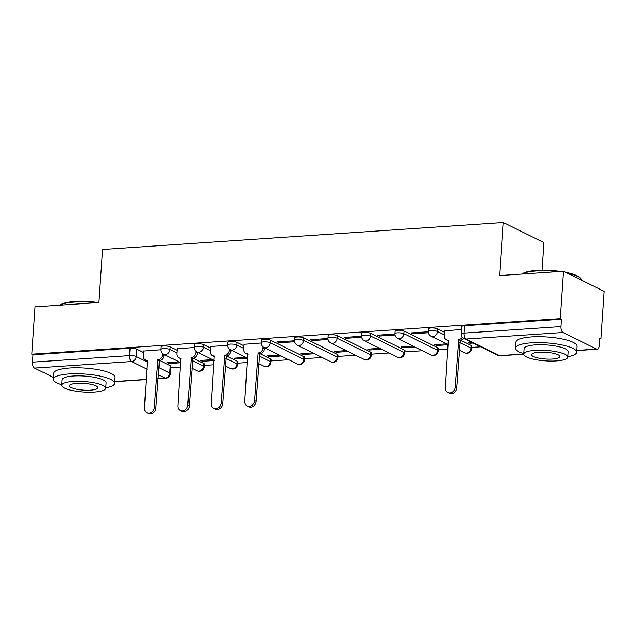 <?xml version="1.0" encoding="UTF-8"?>
<svg xmlns="http://www.w3.org/2000/svg" width="636" height="636" viewBox="0 0 636 636"><rect width="100%" height="100%" fill="white"/><g stroke="black" fill="none" stroke-linecap="round" stroke-linejoin="round"><path stroke-width="0.95" d="M177.102 350.301L170.162 346.866A4.905 1.161 -176.1 0 0 163.508 345.984A4.905 1.161 -176.1 0 0 160.98 346.827L160.805 349.442A4.905 1.161 3.9 0 1 163.333 348.6A4.905 1.161 3.9 0 1 169.987 349.49L176.919 352.916M210.532 348.051L203.6 344.617A4.905 1.161 -176.1 0 0 196.945 343.734A4.905 1.161 -176.1 0 0 194.417 344.577L194.234 347.192A4.905 1.161 3.9 0 1 196.763 346.35A4.905 1.161 3.9 0 1 203.417 347.232L210.357 350.667M243.97 345.801L237.029 342.367A4.905 1.161 -176.1 0 0 230.375 341.484A4.905 1.161 -176.1 0 0 227.847 342.319L227.672 344.943A4.905 1.161 3.9 0 1 230.2 344.1A4.905 1.161 3.9 0 1 236.854 344.982L243.787 348.417M304.008 356.716L270.467 340.117A4.905 1.161 -176.1 0 0 263.813 339.234A4.905 1.161 -176.1 0 0 261.285 340.069L261.102 342.685A4.905 1.161 3.9 0 1 263.63 341.85A4.905 1.161 3.9 0 1 270.292 342.732L303.833 359.332A4.905 1.161 3.9 0 1 304.445 359.952L304.62 357.337A4.905 1.161 -176.1 0 0 304.008 356.716L303.833 359.332A4.905 4.134 -63.7 0 1 299.222 364.38A4.905 4.134 -63.7 0 1 297.37 364.015A4.905 4.905 0 0 0 304.445 359.952M337.446 354.459L303.905 337.867A4.905 1.161 -176.1 0 0 297.243 336.977A4.905 1.161 -176.1 0 0 294.714 337.819L294.54 340.435A4.905 1.161 3.9 0 1 297.068 339.6A4.905 1.161 3.9 0 1 303.722 340.483L337.263 357.082A4.905 1.161 3.9 0 1 337.875 357.702L338.058 355.087A4.905 1.161 -176.1 0 0 337.446 354.459L337.263 357.082A4.905 4.134 -63.7 0 1 332.652 362.123A4.905 4.134 -63.7 0 1 330.8 361.765A4.905 4.905 0 0 0 337.875 357.702M370.875 352.209L337.334 335.617A4.905 1.161 -176.1 0 0 330.68 334.727A4.905 1.161 -176.1 0 0 328.152 335.57L327.969 338.185A4.905 1.161 3.9 0 1 330.497 337.35A4.905 1.161 3.9 0 1 337.16 338.233L370.701 354.824A4.905 1.161 3.9 0 1 371.313 355.452L371.488 352.837A4.905 1.161 -176.1 0 0 370.875 352.209L370.701 354.824A4.905 4.134 -63.7 0 1 366.09 359.873A4.905 4.134 -63.7 0 1 364.237 359.515A4.905 4.905 0 0 0 371.313 355.452M404.313 349.959L370.772 333.359A4.905 1.161 -176.1 0 0 364.11 332.477A4.905 1.161 -176.1 0 0 361.59 333.32L361.407 335.935A4.905 1.161 3.9 0 1 363.935 335.093A4.905 1.161 3.9 0 1 370.589 335.983L404.13 352.575A4.905 1.161 3.9 0 1 404.742 353.203L404.925 350.579A4.905 1.161 -176.1 0 0 404.313 349.959L404.13 352.575A4.905 4.134 -63.7 0 1 399.519 357.623A4.905 4.134 -63.7 0 1 397.667 357.265A4.905 4.905 0 0 0 404.742 353.203M437.743 347.709L404.202 331.11A4.905 1.161 -176.1 0 0 397.548 330.227A4.905 1.161 -176.1 0 0 395.02 331.07L394.845 333.685A4.905 1.161 3.9 0 1 397.373 332.843A4.905 1.161 3.9 0 1 404.027 333.725L437.568 350.325A4.905 1.161 3.9 0 1 438.18 350.945L438.355 348.329A4.905 1.161 -176.1 0 0 437.743 347.709L437.568 350.325A4.905 4.134 -63.7 0 1 432.957 355.373A4.905 4.134 -63.7 0 1 431.105 355.015A4.905 4.905 0 0 0 438.18 350.945M444.572 332.294L437.64 328.86A4.905 1.161 -176.1 0 0 430.985 327.977A4.905 1.161 -176.1 0 0 428.457 328.812L428.274 331.435A4.905 1.161 3.9 0 1 430.803 330.593A4.905 1.161 3.9 0 1 437.457 331.475L444.397 334.91M170.79 367.68L180.544 367.028M204.228 365.43L213.982 364.77M237.657 363.18L247.412 362.52M271.095 360.93L288.72 359.738M304.533 358.68L322.158 357.488M337.962 356.422L355.596 355.238M371.4 354.173L389.025 352.988M404.83 351.923L422.463 350.738M438.268 349.673L448.022 349.013M471.697 347.423L480.578 346.827M599.74 338.797L600.972 338.718L599.788 338.129L599.287 345.507A4.905 2.377 86.1 0 1 597.244 349.228A4.905 2.377 86.1 0 1 596.592 349.092L563.051 332.493L465.957 339.028L499.498 355.627L523.706 353.998M542.063 270.244L543.947 242.626L503.299 222.505L499.681 275.563L563.544 271.262L560.316 318.604L31.8 354.188L35.028 306.846L98.898 302.545L102.515 249.495L503.299 222.505M563.544 271.262L604.2 291.375L600.972 338.718M53.543 377.482L34.527 368.077A4.905 2.377 -93.9 0 1 32.484 362.146L32.985 354.777L130.07 348.234A4.905 1.161 3.9 0 1 136.732 349.124L143.664 352.551M159.676 360.477L170.273 365.716L169.772 373.094A4.905 1.161 3.9 0 1 170.384 373.714L170.885 366.344A4.905 1.161 -176.1 0 0 170.273 365.716M32.985 354.777L31.8 354.188M561.501 319.185L464.415 325.727A4.905 1.161 -176.1 0 0 461.887 326.562L461.386 333.94A4.905 1.161 3.9 0 1 463.914 333.097L561 326.562L561.501 319.185L560.316 318.604M561 326.562A4.905 2.377 86.1 0 0 563.051 332.493M461.688 329.504L444.675 330.776M471.212 342.192L468.16 342.399L469.94 343.273L470.004 342.271M428.267 331.754L411.023 332.914L412.796 333.797L412.867 332.795M446.528 343.853L434.722 344.648L436.503 345.531L436.574 344.521M394.829 334.011L377.585 335.172L379.366 336.046L379.43 335.045M413.098 346.103L401.292 346.898L403.065 347.781L403.137 346.771M361.399 336.261L344.156 337.422L345.928 338.296L346 337.295M379.66 348.353L367.854 349.148L369.635 350.031L369.707 349.029M327.961 338.511L310.718 339.672L312.499 340.554L312.562 339.545M346.23 350.603L334.425 351.398L336.198 352.28L336.269 351.279M294.524 340.761L277.28 341.922L279.061 342.804L279.132 341.794M312.793 352.861L300.987 353.656L302.768 354.53L302.831 353.529M261.094 343.011L244.073 344.283M279.363 355.111L267.557 355.906L269.33 356.78L269.402 355.778M227.656 345.261L210.635 346.533M245.925 357.36L234.12 358.155L235.9 359.03L235.964 358.028M194.226 347.518L177.206 348.782M212.488 359.61L200.682 360.405L202.463 361.288L202.534 360.278M193.113 358.227L203.711 363.466L203.528 366.082A4.905 1.161 3.9 0 1 204.14 366.71L204.315 364.086A4.905 1.161 -176.1 0 0 203.711 363.466M226.543 355.969L237.141 361.216L236.966 363.832A4.905 1.161 3.9 0 1 237.578 364.452L237.753 361.836A4.905 1.161 -176.1 0 0 237.141 361.216M259.981 353.719L270.578 358.966L270.395 361.582A4.905 1.161 3.9 0 1 271.008 362.202L271.19 359.586A4.905 1.161 -176.1 0 0 270.578 358.966M460.583 340.212L471.181 345.459L471.006 348.075A4.905 1.161 3.9 0 1 471.61 348.695L471.793 346.079A4.905 1.161 -176.1 0 0 471.181 345.459M160.789 349.768L143.768 351.04M179.058 361.86L167.252 362.655L169.033 363.538L169.096 362.536M169.033 363.538L180.839 362.743L163.524 354.173A4.905 4.134 -63.7 0 0 165.376 354.53A4.905 4.134 116.3 0 0 169.987 349.49L170.162 346.866M202.463 361.288L214.268 360.493L196.953 351.923A4.905 4.134 -63.7 0 0 198.806 352.28A4.905 4.134 116.3 0 0 203.417 347.232L203.6 344.617M235.9 359.03L247.706 358.235L230.391 349.673A4.905 4.134 -63.7 0 0 232.243 350.031A4.905 4.134 116.3 0 0 236.854 344.982L237.029 342.367M269.33 356.78L281.136 355.985M302.768 354.53L314.574 353.735M336.198 352.28L348.003 351.485M369.635 350.031L381.441 349.236M403.065 347.781L414.879 346.986M436.503 345.531L448.308 344.736L430.993 336.166A4.905 4.134 -63.7 0 0 432.846 336.524A4.905 4.134 116.3 0 0 437.457 331.475L437.64 328.86M469.94 343.273L472.993 343.066M412.796 333.797L428.362 332.747M379.366 336.046L394.932 334.997M345.928 338.296L361.494 337.255M312.499 340.554L328.065 339.505M279.061 342.804L294.627 341.755M444.683 330.648L444.341 335.713A4.905 4.134 -63.7 0 0 446.448 339.823A4.905 4.134 -63.7 0 0 448.3 340.18L445.383 387.745A5.644 4.754 -63.7 0 0 447.808 392.468A5.644 4.754 -63.7 0 0 455.241 387.078L458.802 339.473A4.905 4.134 -63.7 0 0 462.404 337.279M463.66 338.424A4.905 4.134 116.3 0 1 460.345 340.236L456.775 387.841A5.644 4.754 116.3 0 1 449.35 393.231L447.808 392.468M448.579 340.817A4.905 4.134 116.3 0 1 447.99 340.586L446.448 339.823M458.484 339.497L460.027 340.26M522.021 274.052L522.204 273.901A29.948 7.099 3.9 0 1 536.601 270.451A29.948 7.099 3.9 0 1 560.499 271.461M557.78 271.651A30.679 7.274 -176.1 0 0 536.196 270.992A30.679 7.274 -176.1 0 0 522.124 274.044M567.805 356.701A30.679 7.274 -176.1 0 0 576.725 352.257A30.679 7.274 -176.1 0 0 531.298 342.836A30.679 7.274 -176.1 0 0 515.502 348.083A30.679 7.274 -176.1 0 0 523.73 353.695M576.725 352.257L577.13 346.302A30.679 7.274 -176.1 0 0 531.704 336.889A30.679 7.274 -176.1 0 0 515.907 342.128L515.502 348.083M523.698 354.133L524.072 348.663A22.093 5.239 3.9 0 1 535.448 344.887A22.093 5.239 3.9 0 1 568.155 351.668L567.781 357.138A22.093 5.239 -176.1 0 0 535.075 350.356A22.093 5.239 -176.1 0 0 523.698 354.133A22.093 5.239 -176.1 0 0 556.405 360.914A22.093 5.239 -176.1 0 0 567.781 357.138M552.612 359.038A14.238 3.371 -176.1 0 0 559.942 356.605A14.238 3.371 -176.1 0 0 538.867 352.241A14.238 3.371 -176.1 0 0 531.537 354.673A14.238 3.371 -176.1 0 0 552.612 359.038M581.622 280.206A30.679 7.274 -176.1 0 0 580.819 278.576A30.679 7.274 -176.1 0 0 567.59 273.257M565.778 272.359A29.948 7.099 3.9 0 1 580.151 277.853L580.819 278.576M59.943 305.169L60.126 305.018A29.948 7.099 3.9 0 1 74.523 301.559A29.948 7.099 3.9 0 1 98.421 302.577M95.702 302.76A30.679 7.274 -176.1 0 0 74.118 302.1A30.679 7.274 -176.1 0 0 60.046 305.161M105.727 387.817A30.679 7.274 -176.1 0 0 114.647 383.365A30.679 7.274 -176.1 0 0 69.221 373.944A30.679 7.274 -176.1 0 0 53.424 379.191A30.679 7.274 -176.1 0 0 61.652 384.812M114.647 383.365L115.052 377.418A30.679 7.274 -176.1 0 0 69.626 367.998A30.679 7.274 -176.1 0 0 53.829 373.245L53.424 379.191M61.62 385.249L61.994 379.772A22.093 5.239 3.9 0 1 73.363 376.003A22.093 5.239 3.9 0 1 106.069 382.777L105.703 388.254A22.093 5.239 -176.1 0 0 72.997 381.473A22.093 5.239 -176.1 0 0 61.62 385.249A22.093 5.239 -176.1 0 0 94.327 392.03A22.093 5.239 -176.1 0 0 105.703 388.254M90.535 390.154A14.238 3.371 -176.1 0 0 97.865 387.721A14.238 3.371 -176.1 0 0 76.789 383.349A14.238 3.371 -176.1 0 0 69.459 385.782A14.238 3.371 -176.1 0 0 90.535 390.154M244.081 344.156L243.731 349.22A4.905 4.134 -63.7 0 0 245.846 353.33A4.905 4.134 -63.7 0 0 247.698 353.688L244.773 401.252A5.644 4.754 -63.7 0 0 247.197 405.975A5.644 4.754 -63.7 0 0 254.631 400.585L258.2 352.98A4.905 4.134 -63.7 0 0 262.811 347.94L264.353 348.703A4.905 4.134 116.3 0 1 259.742 353.743L256.173 401.348A5.644 4.754 116.3 0 1 248.74 406.738L247.197 405.975M264.417 347.717L264.353 348.703M247.976 354.324A4.905 4.134 116.3 0 1 247.388 354.093L245.846 353.33M262.883 346.811L262.811 347.94M257.874 353.004L259.416 353.767M210.643 346.405L210.301 351.47A4.905 4.134 -63.7 0 0 212.408 355.58A4.905 4.134 -63.7 0 0 214.26 355.945L211.343 403.502A5.644 4.754 -63.7 0 0 213.768 408.225A5.644 4.754 -63.7 0 0 221.201 402.834L224.762 355.238A4.905 4.134 -63.7 0 0 229.373 350.19L230.916 350.953A4.905 4.134 116.3 0 1 226.305 355.993L222.743 403.598A5.644 4.754 116.3 0 1 215.31 408.988L213.768 408.225M230.979 349.967L230.916 350.953M214.539 356.573A4.905 4.134 116.3 0 1 213.95 356.343L212.408 355.58M229.453 349.069L229.373 350.19M224.444 355.254L225.987 356.017M177.213 348.663L176.864 353.719A4.905 4.134 -63.7 0 0 178.978 357.837A4.905 4.134 -63.7 0 0 180.831 358.195L177.905 405.752A5.644 4.754 -63.7 0 0 180.33 410.482A5.644 4.754 -63.7 0 0 187.763 405.084L191.333 357.488A4.905 4.134 -63.7 0 0 195.944 352.439L197.478 353.203A4.905 4.134 116.3 0 1 192.867 358.251L189.305 405.848A5.644 4.754 116.3 0 1 181.872 411.246L180.33 410.482M197.55 352.217L197.478 353.203M181.101 358.823A4.905 4.134 116.3 0 1 180.513 358.601L178.978 357.837M196.015 351.318L195.944 352.439M191.007 357.504L192.549 358.267M143.776 350.913L143.434 355.977A4.905 4.134 -63.7 0 0 145.541 360.087A4.905 4.134 -63.7 0 0 147.393 360.445L144.467 408.002A5.644 4.754 -63.7 0 0 146.9 412.732A5.644 4.754 -63.7 0 0 154.333 407.342L157.895 359.738A4.905 4.134 -63.7 0 0 162.506 354.689L164.048 355.452A4.905 4.134 116.3 0 1 159.437 360.501L155.868 408.097A5.644 4.754 116.3 0 1 148.434 413.495L146.9 412.732M164.112 354.467L164.048 355.452M147.671 361.073A4.905 4.134 116.3 0 1 147.083 360.851L145.541 360.087M162.585 353.568L162.506 354.689M157.577 359.761L159.111 360.525M270.467 340.117L270.292 342.732A4.905 4.134 116.3 0 1 265.681 347.781A4.905 4.134 -63.7 0 1 263.829 347.423L297.37 364.015M303.905 337.867L303.722 340.483A4.905 4.134 116.3 0 1 299.111 345.531A4.905 4.134 -63.7 0 1 297.258 345.173L330.8 361.765M337.334 335.617L337.16 338.233A4.905 4.134 116.3 0 1 332.549 343.281A4.905 4.134 -63.7 0 1 330.696 342.915L364.237 359.515M370.772 333.359L370.589 335.983A4.905 4.134 116.3 0 1 365.978 341.023A4.905 4.134 -63.7 0 1 364.126 340.665L397.667 357.265M404.202 331.11L404.027 333.725A4.905 4.134 116.3 0 1 399.416 338.773A4.905 4.134 -63.7 0 1 397.564 338.416L431.105 355.015M136.732 349.124L136.231 356.494L147.6 362.123M158.634 367.584L169.772 373.094A4.905 4.134 -63.7 0 1 165.161 378.142L158.149 374.668M147.115 369.214L131.62 361.542L34.527 368.077M114.766 381.528L146.423 379.398M157.879 378.627L165.161 378.142A4.905 2.377 86.1 0 0 165.813 378.277A4.905 4.905 0 0 0 170.384 373.714M576.844 350.42L596.592 349.092M192.39 360.572L203.528 366.082A4.905 4.134 -63.7 0 1 198.917 371.13A4.905 4.134 -63.7 0 1 197.065 370.772A4.905 4.905 0 0 0 204.14 366.71M225.828 358.322L236.966 363.832A4.905 4.134 -63.7 0 1 232.355 368.88A4.905 4.134 -63.7 0 1 230.502 368.522A4.905 4.905 0 0 0 237.578 364.452M259.257 356.073L270.395 361.582A4.905 4.134 -63.7 0 1 265.784 366.63A4.905 4.134 -63.7 0 1 263.932 366.272A4.905 4.905 0 0 0 271.008 362.202M459.868 342.565L471.006 348.075A4.905 4.134 -63.7 0 1 466.395 353.123A4.905 4.134 -63.7 0 1 464.542 352.765A4.905 4.905 0 0 0 471.61 348.695M464.415 325.727L463.914 333.097A4.905 2.377 -93.9 0 0 465.957 339.028A4.905 4.134 116.3 0 1 464.105 338.67L497.646 355.27A4.905 4.905 0 0 0 500.158 355.77L523.698 354.18M130.07 348.234L129.569 355.611A4.905 1.161 3.9 0 1 136.231 356.494A4.905 4.134 -63.7 0 1 131.62 361.542A4.905 2.377 -93.9 0 1 129.569 355.611L32.484 362.146M500.158 355.77A4.905 2.377 86.1 0 1 499.498 355.627A4.905 4.134 116.3 0 1 497.646 355.27M458.802 339.473L460.345 340.236M455.241 387.078L456.775 387.841M258.2 352.98L259.742 353.743M254.631 400.585L256.173 401.348M224.762 355.238L226.305 355.993M221.201 402.834L222.743 403.598M191.333 357.488L192.867 358.251M187.763 405.084L189.305 405.848M157.895 359.738L159.437 360.501M154.333 407.342L155.868 408.097M464.542 352.765L459.343 350.19M428.274 331.435A4.905 4.905 0 0 0 430.993 336.166M394.845 333.685A4.905 4.905 0 0 0 397.564 338.416M361.407 335.935A4.905 4.905 0 0 0 364.126 340.665M327.969 338.185A4.905 4.905 0 0 0 330.696 342.915M294.54 340.435A4.905 4.905 0 0 0 297.258 345.173M261.102 342.685A4.905 4.905 0 0 0 263.829 347.423M263.932 366.272L258.741 363.697M227.672 344.943A4.905 4.905 0 0 0 230.391 349.673M230.502 368.522L225.303 365.954M194.234 347.192A4.905 4.905 0 0 0 196.953 351.923M197.065 370.772L191.873 368.204M160.805 349.442A4.905 4.905 0 0 0 163.524 354.173M114.758 381.719L146.407 379.589M157.871 378.817L165.813 378.277M461.386 333.94A4.905 4.905 0 0 0 464.105 338.67M576.836 350.603L597.244 349.228"/></g></svg>
